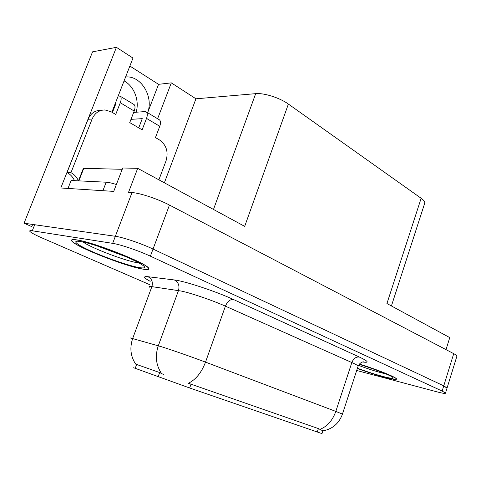 <?xml version="1.0" encoding="UTF-8"?>
<svg xmlns="http://www.w3.org/2000/svg" width="481" height="481" viewBox="0 0 481 481"><rect width="100%" height="100%" fill="white"/><g stroke="black" fill="none" stroke-linecap="round" stroke-linejoin="round"><path stroke-width="0.72" d="M321.981 433.615L189.664 387.987L133.634 367.749M124.05 80.88C134.199 86.183 139.688 100.757 136.135 112.229M125.595 76.924L126.737 76.894C141.883 76.437 153.661 97.306 147.637 112.734L158.562 84.331L171.314 82.864L195.941 98.803L255.682 93.657C263.889 92.773 279.858 97.835 288.384 104.058L421.146 198.28C423.563 200.024 424.795 201.539 424.837 202.838L424.495 203.896M456.824 356.427L447.005 388.203L443.759 385.87L153.036 249.062C141.42 243.524 122.95 237.271 115.35 236.285L24.05 223.214L31.824 226.635M288.384 104.058L244.691 226.371L137.698 168.332L122.733 167.989L113.726 191.396L60.81 187.981L116.414 47.336L132.978 58.057L111.869 112.199M421.146 198.28L386.928 303.523L449.759 337.602L446.013 349.633M456.938 356.054C456.788 355.507 455.717 354.707 453.727 353.661L169.456 205.056C158.135 199.044 139.785 192.935 132.016 192.574L128.523 192.346L137.698 168.332M24.05 223.214L92.556 51.834L116.414 47.336M195.941 98.803L164.376 182.804M157.612 118.747L171.314 82.864M129.858 66.035L158.562 84.331M76.822 239.899C72.36 239.213 70.701 239.616 71.837 241.101C75.685 246.753 124.17 265.855 142.027 268.975C147.451 269.997 149.651 269.721 148.623 268.139C146.795 263.239 93.464 242.117 76.822 239.899M357.341 368.482C367.256 372.084 376.479 375.042 385.016 377.344C392.917 379.413 396.759 379.942 396.53 378.926C396.158 377.194 376.821 369.42 359.337 364.051M130.447 337.957L161.147 346.633C170.791 349.615 192.653 357.251 205.519 362.133C201.539 372.553 195.839 379.593 188.414 383.267L318.398 428.595L322.979 430.886C332.563 429.016 339.045 423.424 342.436 414.111L342.394 414.231M320.057 429.311C327.308 426.431 332.563 420.46 335.816 411.405L205.519 362.133L225.415 306.163C212.963 300.547 191.288 293.133 181.403 291.089L151.894 286.634L132.732 338.317C129.539 347.799 130.537 356.409 135.714 364.135L159.68 372.559L163.444 374.471M356.692 370.478L436.898 391.829C442.724 393.356 445.592 393.771 445.502 393.073L447.089 387.939L443.759 385.87L153.036 249.062C141.42 243.524 122.95 237.271 115.35 236.285L34.686 224.735C32.474 224.435 31.668 224.687 32.281 225.493M445.502 393.073L442.147 391.059L150.385 256.169C138.72 250.715 120.226 244.438 112.662 243.35L32.281 230.784C30.075 230.453 29.287 230.67 29.912 231.445C31.241 232.834 35.323 235.017 42.16 238.005L149.916 284.758M74.489 180.658C72.859 177.008 70.364 174.308 67.003 172.553L70.947 172.685L92.118 119.035C94.793 113.029 99.092 110.005 105.014 109.957L111.183 111.802L115.723 114.442L120.286 102.748L134.199 111.045C135.341 107.846 135.293 105.682 134.055 104.551L133.79 104.389M134.199 111.045L129.732 122.601L142.142 129.834L146.531 118.398L159.758 126.287L155.453 137.59L159.614 140.013C166.426 145.021 168.566 151.96 166.047 160.834L158.886 179.822M106.157 190.903L68.663 188.486M116.372 184.518C112.031 183.123 108.634 182.353 106.193 182.209L71.122 180.489L68.08 188.209M70.947 172.685C74.321 174.453 76.822 177.17 78.457 180.838M67.003 172.553L88.053 119.3C90.717 113.342 94.997 110.335 100.896 110.287M112.428 112.524L116.101 103.126L115.314 103.199M138.732 127.85L142.268 118.657L130.988 119.342M137.806 127.309L138.961 127.255M159.758 126.287C160.846 123.154 160.75 121.014 159.47 119.865L159.193 119.697M133.676 112.404L144.985 111.592L146.314 111.935C147.577 113.077 147.649 115.23 146.531 118.398M118.14 95.984L120.226 96.218C121.434 97.33 121.452 99.513 120.286 102.748M126.762 257.022L96.699 245.791M77.182 240.055C93.663 242.262 146.404 263.149 148.226 268.001C149.242 269.57 147.072 269.847 141.709 268.837C124.044 265.752 76.04 246.837 72.246 241.246C71.116 239.772 72.763 239.382 77.182 240.055M122.228 169.3L83.778 168.332L83.243 168.651L78.451 180.85M359.313 364.075C376.629 369.39 395.851 377.11 396.218 378.824C396.446 379.828 392.646 379.311 384.836 377.26C376.352 374.97 367.189 372.035 357.353 368.458M158.123 376.833L159.68 372.559M132.016 192.574L112.662 243.35M169.456 205.056L150.385 256.169M453.727 353.661L442.147 391.059M255.682 93.657L213.492 209.445M317.256 432.046L318.398 428.595M189.664 387.987L191.071 384.042M135.179 368.38L136.664 364.351M359.379 357.058C356.024 356.668 353.511 358.501 351.845 362.548L225.415 306.163C227.393 301.509 230.044 299.278 233.363 299.465L359.379 357.058C368.398 361.327 369.51 362.969 362.716 361.989M357.99 366.51L358.129 366.083C357.684 365.404 355.585 364.225 351.845 362.548L335.816 411.405L342.436 414.111L358.129 366.083C360.528 361.399 364.201 361.808 363.594 361.886L363.293 361.898M161.484 373.424C155.988 365.193 154.924 355.976 158.303 345.767L178.481 290.548C179.774 285.72 178.415 282.191 174.393 279.966C184.337 280.964 215.987 291.396 233.363 299.465M150.198 281.319C143.548 277.741 142.803 276.202 147.974 276.701L174.393 279.966M32.281 230.784L34.686 224.735M147.974 276.701C151.81 278.794 153.12 282.106 151.894 286.634C149.543 286.297 148.671 286.508 149.26 287.265M106.193 182.209L103.006 190.446M88.053 119.3L92.118 119.035M139.207 262.999L136.923 262.656C124.393 260.558 91.444 248.01 83.201 242.117M80.423 241.504C89.977 242.989 113.931 251.142 129.75 258.315C145.929 265.999 148.96 269.077 138.829 267.55C128.692 265.626 107.63 258.423 92.364 251.683C76.978 244.919 70.635 239.905 80.423 241.504M83.778 168.332L78.86 180.868M386.002 373.929L382.173 373.003C374.759 371.025 366.853 368.476 358.453 365.356M391.149 376.316C393.097 376.888 374.248 368.644 359.127 364.303C372.973 368.65 383.501 372.583 390.728 376.094C395.755 378.944 393.23 379.082 383.165 376.515C375.18 374.362 366.6 371.603 357.425 368.236M126.737 76.894L125.547 77.056M424.837 202.838L391.414 305.952M321.975 433.64L322.901 430.838M159.47 119.865L146.314 111.935M134.055 104.551L120.226 96.218M140.296 263.582C138.48 261.249 93.374 242.863 81.289 241.763C78.523 241.432 77.501 241.438 78.229 241.781L79.684 241.546"/></g></svg>
